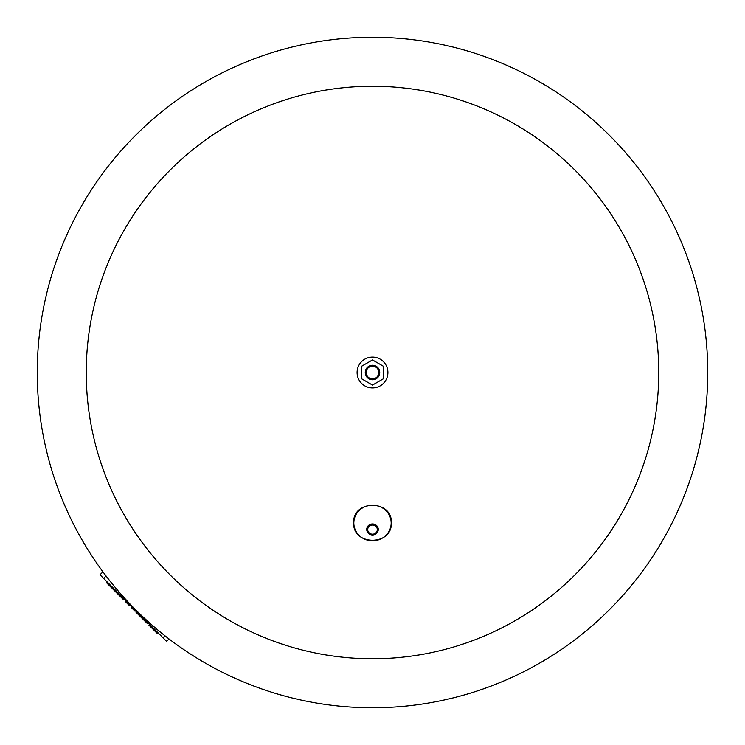 <?xml version="1.0" encoding="UTF-8"?>
<svg xmlns="http://www.w3.org/2000/svg" width="745" height="745" viewBox="0 0 745 745"><rect width="100%" height="100%" fill="white"/><g stroke="black" fill="none" stroke-linecap="round" stroke-linejoin="round"><path stroke-width="1.12" d="M707.75 372.5A335.25 335.25 0 0 0 372.5 37.25A335.25 335.25 0 0 1 707.75 372.5A335.25 335.25 0 0 1 372.5 707.75A335.25 335.25 0 0 1 37.25 372.5A335.25 335.25 0 0 1 372.5 37.25A335.25 335.25 0 0 1 707.75 372.5M372.5 86.243A286.257 286.257 0 0 1 658.757 372.5A286.257 286.257 0 0 1 372.5 658.757A286.257 286.257 0 0 1 86.243 372.5A286.257 286.257 0 0 1 372.5 86.243M112.439 587.19L111.713 587.917L106.675 582.869L107.392 582.143M110.94 585.7L110.223 586.417M126.054 600.805L125.346 601.55L129.658 605.853L130.375 605.136M131.921 606.672L131.204 607.399L135.022 611.217L135.739 610.5M158.257 633.017L157.54 633.734L154.653 630.847L155.379 630.13M149.605 624.366L148.888 625.083L154.653 630.847M152.492 627.243L151.775 627.97M148.171 622.922L147.445 623.639L135.879 612.083L136.605 611.356M124.368 599.129L123.651 599.846L112.085 588.28L112.802 587.563M103.238 572.235L102.894 571.881L100.007 574.768L166.629 641.389L169.05 638.959M357.097 372.5A15.403 15.403 0 0 1 372.5 357.097A15.403 15.403 0 0 1 387.903 372.5A15.403 15.403 0 0 1 372.5 387.903A15.403 15.403 0 0 1 357.097 372.5M365.255 372.5A7.245 7.245 0 0 1 372.5 365.255A7.245 7.245 0 0 1 379.745 372.5A7.245 7.245 0 0 1 372.5 379.745A7.245 7.245 0 0 1 365.255 372.5M366.158 372.5A6.342 6.342 0 0 1 372.5 366.158A6.342 6.342 0 0 1 378.842 372.5A6.342 6.342 0 0 1 372.5 378.842A6.342 6.342 0 0 1 366.158 372.5M361.623 366.223L372.5 359.947L383.377 366.223L383.377 378.777L372.5 385.053L361.623 378.777L361.623 366.223M37.25 372.5A335.25 335.25 0 0 1 372.5 37.25M353.819 522.981A18.681 17.815 0 0 1 372.5 505.175A18.681 17.815 0 0 1 391.181 522.981A18.681 17.815 0 0 1 372.5 540.796A18.681 17.815 0 0 1 353.819 522.981M366.736 529.453A5.764 5.504 0 0 1 372.5 523.958A5.764 5.504 0 0 1 378.264 529.453A5.764 5.504 0 0 1 372.5 534.957A5.764 5.504 0 0 1 366.736 529.453M367.704 529.62A4.796 4.572 0 0 1 372.5 525.048A4.796 4.572 0 0 1 377.296 529.62A4.796 4.572 0 0 1 372.5 534.193A4.796 4.572 0 0 1 367.704 529.62M126.073 600.824L125.346 601.55M106.041 575.95L103.611 578.371M164.999 635.811L163.025 637.785M391.339 522.813C392.475 499.55 352.525 499.55 353.661 522.813C352.525 546.066 392.475 546.066 391.339 522.813"/></g></svg>
